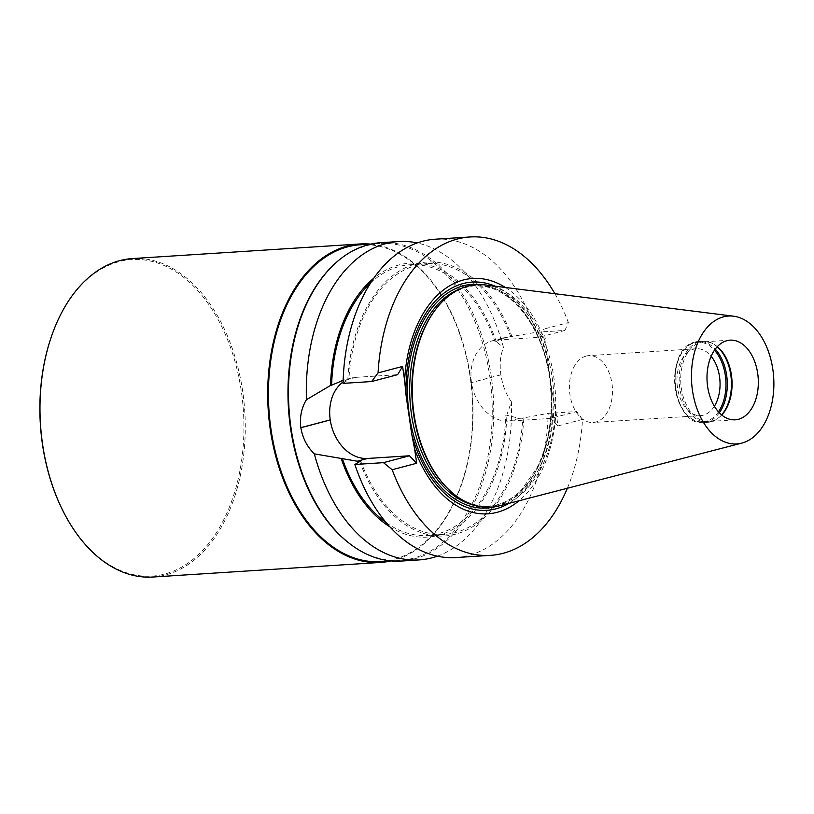 <?xml version="1.0" encoding="UTF-8"?>
<svg xmlns="http://www.w3.org/2000/svg" width="814" height="814" viewBox="0 0 814 814"><rect width="100%" height="100%" fill="white"/><g stroke="black" fill="none" stroke-linecap="round" stroke-linejoin="round"><path stroke-width="0.61" stroke-dasharray="4.07 3.05" d="M717.338 346.652A39.917 25.6 86.3 0 0 714.977 344.933A39.917 25.6 86.3 0 0 703.845 341.829A39.917 25.6 86.3 0 0 700.661 342.348A39.917 25.6 86.3 0 0 681.053 385.805A39.917 25.6 86.3 0 0 708.953 421.499A39.917 25.6 86.3 0 0 719.596 417.002A39.917 25.6 86.3 0 0 721.723 414.998M435.755 309.249A110.501 70.879 -93.7 0 1 475.834 285.724A110.501 70.879 -93.7 0 1 552.187 377.676A110.501 70.879 -93.7 0 1 489.967 506.257A110.501 70.879 -93.7 0 1 447.222 488.044M485.571 284.971A111.457 71.49 -93.7 0 1 553.835 377.442A111.457 71.49 -93.7 0 1 499.725 505.759M721.611 414.906A40.639 26.068 -93.7 0 1 718.752 417.714A40.639 26.068 -93.7 0 1 707.915 422.283A40.639 26.068 -93.7 0 1 679.517 385.948A40.639 26.068 -93.7 0 1 699.48 341.707A40.639 26.068 -93.7 0 1 702.716 341.188A40.639 26.068 -93.7 0 1 714.051 344.342A40.639 26.068 -93.7 0 1 717.236 346.754M586.141 356.064A33.506 21.49 -93.7 0 1 588.817 355.626A33.506 21.49 -93.7 0 1 612.23 385.592A33.506 21.49 -93.7 0 1 595.777 422.069A33.506 21.49 -93.7 0 1 593.101 422.507A33.506 21.49 -93.7 0 1 569.688 392.541A33.506 21.49 -93.7 0 1 586.141 356.064M714.366 406.247A33.506 21.49 -93.7 0 1 703.316 415.171A33.506 21.49 -93.7 0 1 700.651 415.608A33.506 21.49 -93.7 0 1 677.228 385.643A33.506 21.49 -93.7 0 1 693.691 349.165A33.506 21.49 -93.7 0 1 696.357 348.728A33.506 21.49 -93.7 0 1 711.161 356.278M718.457 411.843A39.917 25.6 -93.7 0 1 706.023 421.377A39.917 25.6 -93.7 0 1 675.264 388.675A39.917 25.6 -93.7 0 1 694.556 342.745A39.917 25.6 -93.7 0 1 714.499 350.193M508.974 503.367A114.347 73.341 86.3 0 0 553.001 396.835L555.931 411.803A117.918 75.641 -93.7 0 1 519.006 500.773M553.001 396.835L547.374 358.221A114.347 73.341 86.3 0 0 495.054 286.162M505.341 287.454A117.918 75.641 -93.7 0 1 545.919 343.162L547.374 358.221M455.809 557.57A159.513 102.32 86.3 0 0 548.158 413.39L576.729 411.558L550.732 418.427L508.933 421.113A41.148 31.319 75.2 0 1 471.52 382.6L471.51 382.539A41.148 31.319 75.2 0 1 492.501 340.74A41.148 31.319 75.2 0 1 497.1 339.998L538.899 337.322L543.854 329.07L545.919 343.162M567.348 488.258A159.513 102.32 86.3 0 0 582.509 419.413L576.729 411.558M359.625 461.273A137.261 88.044 86.3 0 0 455.535 534.198A137.261 88.044 86.3 0 0 523.84 417.857L548.158 413.39M360.694 460.989A135.623 86.996 86.3 0 0 444.495 534.36A135.623 86.996 86.3 0 0 522.761 418.142L523.84 417.857M386.121 522.588A135.623 86.996 86.3 0 0 427.391 535.449A135.623 86.996 86.3 0 0 505.85 415.018L519.332 418.355L522.761 418.142M389.794 526.79A137.261 88.044 86.3 0 0 506.908 414.743L505.85 415.018M437.301 556.155A159.513 102.32 -93.7 0 0 511.406 401.77L506.908 414.743M511.406 401.77C505.972 394.2 502.482 385.226 500.915 374.837A159.513 102.32 86.3 0 0 500.905 374.776C499.43 364.428 500.295 355.372 503.51 347.598A159.513 102.32 -93.7 0 0 417.226 242.948M380.901 242.684A159.513 102.32 -93.7 0 1 491.127 375.396A159.513 102.32 -93.7 0 1 401.312 561.07M435.398 239.194A159.513 102.32 86.3 0 1 536.324 332.275L502.981 337.973L495.187 341.931L496.245 341.656L503.51 347.598M496.245 341.656A137.261 88.044 86.3 0 0 373.86 278.144M495.187 341.931A135.623 86.996 86.3 0 0 410.042 264.754A135.623 86.996 86.3 0 0 370.746 282.784M510.938 337.027A135.623 86.996 86.3 0 0 427.136 263.655A135.623 86.996 86.3 0 0 348.87 379.873L343.142 380.352M512.006 336.742A137.261 88.044 86.3 0 0 416.096 263.817A137.261 88.044 86.3 0 0 347.792 380.158L348.87 379.873M343.05 383.374L347.792 380.158M536.324 332.275L564.896 330.443L568.386 322.588L543.854 329.07M554.873 293.691A159.513 102.32 -93.7 0 1 568.386 322.588M564.896 330.443L538.899 337.322M555.931 411.803L557.987 425.895L582.509 419.413M557.987 425.895L550.732 418.427M343.081 381.98A41.148 31.319 75.2 0 1 351.221 378.093A41.148 31.319 75.2 0 1 355.82 377.35L397.619 374.674M349.939 543.833A158.761 101.842 86.3 0 0 400.264 560.378A158.761 101.842 86.3 0 0 491.737 395.421A158.761 101.842 86.3 0 0 379.945 243.498A158.761 101.842 86.3 0 0 332.153 266.331M51.536 336.192A158.608 101.74 -93.7 0 1 201.038 294.342A158.608 101.74 -93.7 0 1 216.321 532.794A158.608 101.74 -93.7 0 1 62.698 510.358M152.839 577.034A159.564 102.35 86.3 0 0 244.77 411.253A159.564 102.35 86.3 0 0 132.428 258.567M390.72 560.988A159.564 102.35 86.3 0 0 472.496 396.652A159.564 102.35 86.3 0 0 370.411 244.108M380.738 561.629A158.761 101.842 86.3 0 0 472.212 396.672A158.761 101.842 86.3 0 0 360.429 244.749M475.61 505.545A110.501 70.879 86.3 0 0 487.84 506.4A110.501 70.879 86.3 0 0 550.061 377.808A110.501 70.879 86.3 0 0 473.707 285.856A110.501 70.879 86.3 0 0 461.691 288.268M719.332 412.79A40.639 26.068 -93.7 0 1 703.764 422.547A40.639 26.068 -93.7 0 1 675.376 386.212A40.639 26.068 -93.7 0 1 695.329 341.982A40.639 26.068 -93.7 0 1 698.575 341.453A40.639 26.068 -93.7 0 1 715.252 349.145M481.278 284.625A112.088 71.897 -93.7 0 1 549.837 377.625A112.088 71.897 -93.7 0 1 495.512 506.644M507.498 337.25L497.1 339.998M500.905 374.776L471.51 382.539M500.915 374.837L471.52 382.6M519.332 418.355L508.933 421.113M345.431 380.097L355.82 377.35M730.107 340.15L703.845 341.829M735.215 419.821L708.953 421.499M475.834 285.724L473.707 285.856C507.468 282.427 542.419 324.125 549.481 377.777C553.958 411.599 549.755 441.687 536.864 468.04L521.866 489.428C511.589 499.877 500.254 505.535 487.84 506.4L489.967 506.257M714.977 344.933L714.051 344.342M719.596 417.002L718.752 417.714M702.716 341.188L695.187 342.002C663.502 347.985 671.733 426.882 703.764 422.547L707.915 422.283M696.357 348.728L588.817 355.626M700.651 415.608L593.101 422.507M427.391 535.449L444.495 534.36M410.042 264.754L427.136 263.655M502.981 337.973L492.501 340.74M341.025 380.789L351.221 378.093M391.341 560.948L400.264 560.378M371.031 244.068L379.945 243.498"/><path stroke-width="1.22" d="M757.692 373.361A39.917 25.6 -93.7 0 1 735.215 419.821A39.917 25.6 -93.7 0 1 707.325 384.116A39.917 25.6 -93.7 0 1 726.922 340.669A39.917 25.6 -93.7 0 1 730.107 340.15A39.917 25.6 -93.7 0 1 757.692 373.361M721.723 414.998A39.917 25.6 86.3 0 0 717.338 346.652M741.727 443.131L499.725 505.759A111.457 71.49 -93.7 0 1 447.954 488.766L447.222 488.044A110.501 70.879 -93.7 0 1 435.755 309.249L436.396 308.435A111.457 71.49 -93.7 0 1 485.571 284.971L733.597 316.198A64.072 41.097 -93.7 0 1 772.842 369.363A64.072 41.097 -93.7 0 1 741.727 443.131A64.072 41.097 -93.7 0 1 691.646 382.611A64.072 41.097 -93.7 0 1 733.597 316.198M447.954 488.766A111.457 71.49 -93.7 0 1 436.396 308.435M717.236 346.754A40.639 26.068 -93.7 0 1 721.611 414.906M711.161 356.278A33.506 21.49 -93.7 0 1 714.366 406.247M714.499 350.193A39.917 25.6 -93.7 0 1 718.457 411.843M519.006 500.773A117.918 75.641 -93.7 0 1 414.652 449.155L411.721 434.188A114.347 73.341 86.3 0 0 508.974 503.367M495.054 286.162A114.347 73.341 86.3 0 0 406.094 395.573L404.639 380.514A117.918 75.641 -93.7 0 1 505.341 287.454M411.721 434.188L406.094 395.573M414.652 449.155L416.707 463.247L392.185 469.729L383.455 462.657L354.884 464.489A159.513 102.32 86.3 0 0 455.809 557.57L490.486 555.351A159.513 102.32 86.3 0 0 567.348 488.258M392.185 469.729A159.513 102.32 86.3 0 0 490.486 555.351M437.301 556.155A159.513 102.32 -93.7 0 1 419.129 559.92A159.513 102.32 -93.7 0 1 314.346 453.866L357.254 461.202L360.694 460.989L354.884 464.489M342.236 458.272A135.623 86.996 86.3 0 0 386.121 522.588M341.178 458.557A137.261 88.044 86.3 0 0 389.794 526.79M314.346 453.866C307.102 446.784 302.604 438.064 300.854 427.726A159.513 102.32 -93.7 0 1 300.844 427.665C299.562 417.267 301.424 407.946 306.44 399.694A159.513 102.32 -93.7 0 1 398.718 241.544A159.513 102.32 -93.7 0 1 417.226 242.948M419.129 559.92L401.312 561.07A159.513 102.32 -93.7 0 1 350.742 544.444A159.513 102.32 -93.7 0 1 291.076 428.317A159.513 102.32 -93.7 0 1 332.875 265.618A159.513 102.32 -93.7 0 1 380.901 242.684L398.718 241.544M373.86 278.144A137.261 88.044 86.3 0 0 330.515 385.47L306.44 399.694M370.746 282.784A135.623 86.996 86.3 0 0 331.583 385.185L330.515 385.47M343.142 380.352L331.583 385.185M470.075 236.966L435.398 239.194A159.513 102.32 86.3 0 0 343.05 383.374L371.622 381.542L378.052 372.904A159.513 102.32 -93.7 0 1 470.075 236.966A159.513 102.32 -93.7 0 1 554.873 293.691M416.707 463.247L409.452 455.779L367.653 458.455A41.148 31.319 75.2 0 1 330.24 419.953L330.23 419.892A41.148 31.319 75.2 0 1 343.081 381.98M383.455 462.657L409.452 455.779M371.622 381.542L397.619 374.674L402.584 366.422L404.639 380.514M378.052 372.904L402.584 366.422M332.875 265.618L332.153 266.331A158.761 101.842 86.3 0 0 290.547 428.256A158.761 101.842 86.3 0 0 349.939 543.833L350.742 544.444M62.698 510.358A158.608 101.74 -93.7 0 1 62.576 510.103A158.608 101.74 -93.7 0 1 42.44 444.139A158.608 101.74 -93.7 0 1 51.445 336.467A158.608 101.74 -93.7 0 1 51.536 336.192M370.411 244.108A159.564 102.35 86.3 0 0 360.154 243.966L132.428 258.567A159.564 102.35 86.3 0 0 51.628 335.928A159.564 102.35 86.3 0 0 42.572 444.251A159.564 102.35 86.3 0 0 62.831 510.622A159.564 102.35 86.3 0 0 152.839 577.034L380.565 562.433A159.564 102.35 86.3 0 0 390.72 560.988M360.154 243.966A159.564 102.35 86.3 0 0 270.299 429.66A159.564 102.35 86.3 0 0 380.565 562.433M371.031 244.068L360.429 244.749A158.761 101.842 86.3 0 0 271.021 429.507A158.761 101.842 86.3 0 0 380.738 561.629L391.341 560.948M461.691 288.268A110.501 70.879 86.3 0 0 410.042 400.661A110.501 70.879 86.3 0 0 475.61 505.545M715.252 349.145A40.639 26.068 -93.7 0 1 719.332 412.79M495.512 506.644A112.088 71.897 -93.7 0 1 407.794 400.803A112.088 71.897 -93.7 0 1 481.278 284.625M357.254 461.202L367.653 458.455M300.854 427.726L330.24 419.953M300.844 427.665L330.23 419.892M62.576 510.103L62.831 510.622M51.445 336.467L51.628 335.928"/></g></svg>
